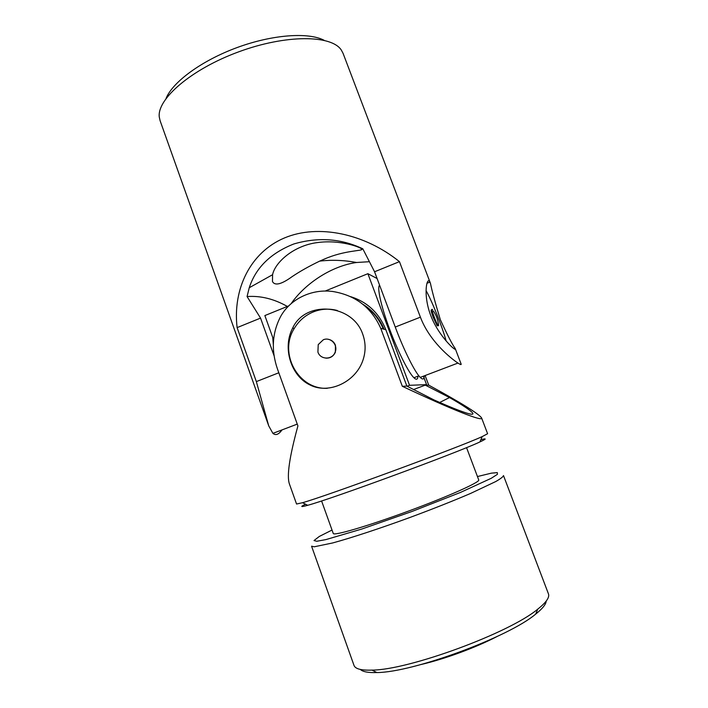 <?xml version="1.0" encoding="UTF-8"?>
<svg xmlns="http://www.w3.org/2000/svg" width="708" height="708" viewBox="0 0 708 708"><rect width="100%" height="100%" fill="white"/><g stroke="black" fill="none" stroke-linecap="round" stroke-linejoin="round"><path stroke-width="1.06" d="M324.105 40.285C308.458 32.037 272.536 34.497 237.065 47.569C201.585 60.605 172.628 82.013 166.061 98.439M430.429 283.262L429.915 282.094C427.154 275.536 422.561 293.785 430.614 315.175C436.624 331.379 448.872 344.672 453.315 348.159C455.014 349.513 455.642 349.628 455.217 348.513C452.385 344.699 447.421 335.079 440.314 319.644C435.314 303.192 432.022 291.059 430.429 283.262L343.07 53.348L341.336 50.091C331.654 34.869 286.085 34.311 238.64 51.852C191.142 69.242 156.804 99.2 159.291 117.068L160.088 120.67L268.73 425.871L272.907 433.367C275.695 435.694 278.731 434.535 282.005 429.906M274.146 355.947L260.544 318.096L237.109 327.618L256.349 381.594L268.73 425.871M260.544 318.096L247.065 296.546L249.251 287.74C255.738 267.748 270.598 253.154 293.811 243.977C318.042 236.888 341.044 238.499 362.815 248.818L374.567 271.766L395.25 327.043C403.817 350.106 414.888 372.213 420.225 377.399C422.782 379.93 424.127 379.417 424.251 375.868M237.109 327.618C232.587 289.032 250.313 252.411 284.333 238.003C318.317 223.604 364.841 233.72 399.454 261.65L374.567 271.766M399.454 261.65L420.402 317.166L395.25 327.043M455.217 348.513L461.12 364.045C461.474 364.983 460.412 364.655 457.943 363.071C450.527 358.177 429.411 341.079 420.402 317.166M369.417 261.703L356.602 262.491C331.698 265.898 305.325 283.359 291.333 303.369M292.2 276.58C281.492 284.359 274.916 286.014 272.474 281.563L272.58 274.713C274.996 262.482 293.616 245.57 317.334 242.587C340.247 239.401 361.115 247.349 361.956 249.26C362.523 251.004 344.451 250.251 324.326 259.101L319.662 261.128C309.228 266.146 300.068 271.297 292.2 276.58M287.333 306.44C274.005 298.891 260.588 295.59 247.065 296.546M446.137 340.911C442.208 326.645 432.358 301.918 426.066 290.546M432.039 309.883L431.597 310.06C430.623 309.29 431.172 311.741 433.225 317.432L437.208 325.884L437.712 325.68M438.411 323.954L438.597 325.76L438.155 325.512C436.031 323.131 430.145 306.511 432.544 309.688M423.402 376.196L426.57 384.63L413.596 389.533M273.589 339.813L264.863 315.573L288.616 305.918M325.255 291.023L367.886 273.695L409.551 385.311L407.127 386.232M377.09 278.518L367.886 273.695M426.57 384.63L409.551 385.311M417.941 376.196C417.755 379.63 416.419 380.143 413.906 377.736C408.649 372.797 397.94 351.602 389.727 329.468C381.116 306.573 376.824 287.138 379.594 285.2M363.496 304.652C372.851 310.6 379.718 318.804 384.081 329.247M364.992 305.909C373.231 311.794 379.329 319.503 383.294 329.034M272.722 337.406L273.35 344.654M421.428 376.939L423.101 376.302M421.03 664.52C444.686 659.042 475.254 647.793 496.83 636.634M337.318 310.493C329.176 308.352 321.193 308.821 313.352 311.901C305.228 315.272 298.873 320.786 294.28 328.432C278.386 353.212 298.254 389.763 327.335 388.303M362.779 334.344C365.735 342.699 365.868 351.097 363.16 359.549C356.151 381.931 328.839 394.763 309.9 384.913C290.917 375.877 282.244 347.77 292.634 328.131C305.378 299.882 352.832 303.936 362.779 334.344M439.721 402.454L449.509 397.551C469.802 409.153 480.528 417.393 466.669 413.083C459.474 410.817 448.606 406.445 434.057 399.958L406.87 386.099L385.842 329.716C379.09 312.98 367.346 301.953 350.61 296.643M425.269 385.117L449.509 397.551M481.573 417.87C483.874 422.172 452.899 410.136 402.33 386.303L380.745 328.353C371.47 307.529 355.496 295.245 332.804 291.501C311.573 288.599 290.156 299.13 280.66 316.467C272.137 332.831 271.067 350.345 277.465 369.01L297.909 425.924C289.51 456.616 286.66 475.926 289.377 483.856L296.555 504.025L302.537 502.698C326.096 496.202 460.032 446.925 482.183 436.597L487.6 433.73L481.573 417.87C478.546 413.622 460.926 402.702 428.712 385.125L425.11 375.541M425.331 385.276L428.712 385.125M305.591 504.229L305.413 504.308C299.918 506.919 300.688 507.247 307.706 505.291C330.76 499.255 458.457 452.27 479.927 441.925C486.608 438.836 486.918 438.11 480.847 439.739M325.857 358.142C330.282 358.319 333.45 356.336 335.362 352.203L335.45 345.283C334.087 341.937 331.671 339.946 328.211 339.291M317.91 352.053L318.228 344.601L323.291 339.787C330.388 336.592 338.353 344.893 335.114 352.177C332.406 360.062 320.37 359.947 317.91 352.053M402.33 386.303L406.87 386.099M360.372 669.449C362.735 671.803 368.24 672.83 376.868 672.547C412.507 672.547 508.521 637.227 535.664 614.119C542.417 608.747 545.939 604.402 546.222 601.065M354 665.396C355.239 668.91 361.239 670.485 372.01 670.113C408.905 669.989 509.61 632.943 537.779 609.119C546.222 602.42 549.78 597.331 548.443 593.853L503.494 475.572C503.229 476.732 500.653 478.714 495.768 481.537L470.678 493.396C453.138 500.928 432.898 508.946 409.95 517.468C379.93 528.46 351.283 537.876 332.733 542.939L314.228 546.788L311.564 546.187L354 665.396M332.025 530.044L319.308 536.452L314.007 540.549L316.803 541.266L325.954 539.585L361.735 529.062L412.029 511.459L460.368 492.476L491.237 478.298L497.45 474.298L497.308 472.608L491.29 473.174L477.449 476.546M321.582 500.954L333.256 533.469C333.38 536.115 367.302 526.265 407.711 511.38C448.146 496.52 480.36 482.042 478.732 479.944L466.545 447.615M278.819 372.771L256.349 381.594M380.745 328.353L385.842 329.716M420.225 377.399L457.943 363.071M272.907 433.367L297.263 424.11M319.662 261.128C331.609 259.694 343.92 260.155 356.602 262.491M272.58 274.713L249.251 287.74M437.208 325.884L438.155 325.512M429.915 282.094L426.986 283.262M438.597 325.76C438.172 320.343 436.42 315.414 433.349 310.971M418.87 375.842L413.906 377.736M292.634 328.131L294.28 328.432M479.927 441.925L482.183 436.597M307.706 505.291L302.537 502.698M535.664 614.119L537.779 609.119M376.868 672.547L372.01 670.113"/></g></svg>
